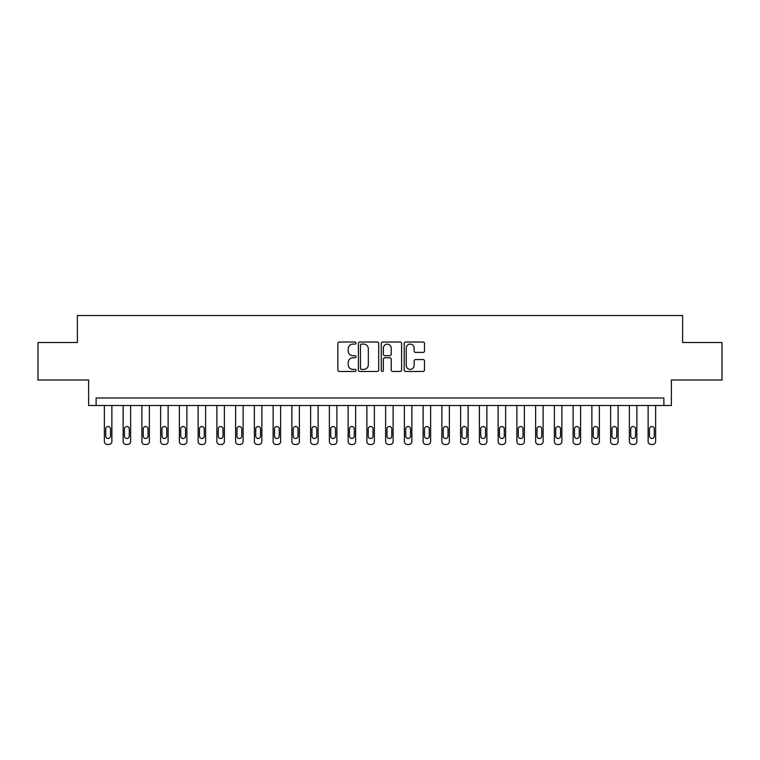 <?xml version="1.0" encoding="UTF-8"?>
<svg xmlns="http://www.w3.org/2000/svg" width="760" height="760" viewBox="0 0 760 760"><rect width="100%" height="100%" fill="white"/><g stroke="black" fill="none" stroke-linecap="round" stroke-linejoin="round"><path stroke-width="1.14" d="M356.003 343.055A1.026 1.026 0 0 0 354.967 342.028L339.33 342.028A1.472 1.472 0 0 0 337.858 343.501L337.858 369.997A1.472 1.472 0 0 0 339.33 371.469L354.967 371.469A1.026 1.026 0 0 0 356.003 370.443A1.026 1.026 0 0 0 354.967 369.408L352.944 369.408A4.712 4.712 0 0 1 348.232 364.705L348.232 362.491A4.712 4.712 0 0 1 352.944 357.779L354.967 357.779A1.026 1.026 0 0 0 356.003 356.753A1.026 1.026 0 0 0 354.967 355.718L352.944 355.718A4.712 4.712 0 0 1 348.232 351.006L348.232 348.802A4.712 4.712 0 0 1 352.944 344.09L354.967 344.09A1.026 1.026 0 0 0 356.003 343.055M423.026 352.402A1.472 1.472 0 0 0 424.498 350.93L424.498 343.501A1.472 1.472 0 0 0 423.026 342.028L405.659 342.028A1.472 1.472 0 0 0 404.187 343.501L404.187 369.997A1.472 1.472 0 0 0 405.659 371.469L423.026 371.469A1.472 1.472 0 0 0 424.498 369.997L424.498 361.019A1.472 1.472 0 0 0 423.026 359.547L415.596 359.547A1.472 1.472 0 0 0 414.124 361.019L414.124 365.474A3.943 3.943 0 0 1 410.181 369.408A3.943 3.943 0 0 1 406.248 365.474L406.248 348.023A3.943 3.943 0 0 1 410.181 344.09A3.943 3.943 0 0 1 414.124 348.023L414.124 350.93A1.472 1.472 0 0 0 415.596 352.402L423.026 352.402M663.879 405.498L671.375 405.498L671.375 380L722 380L722 342.503L682.622 342.503L682.622 315.505L77.377 315.505L77.377 342.503L38 342.503L38 380L88.626 380L88.626 405.498L663.879 405.498L663.879 398.002L96.121 398.002L96.121 405.498M378.708 343.501A1.472 1.472 0 0 0 377.235 342.028L359.869 342.028A1.472 1.472 0 0 0 358.397 343.501L358.397 369.997A1.472 1.472 0 0 0 359.869 371.469L377.235 371.469A1.472 1.472 0 0 0 378.708 369.997L378.708 343.501M382.764 342.028L400.13 342.028A1.472 1.472 0 0 1 401.603 343.501L401.603 369.997A1.472 1.472 0 0 1 400.13 371.469L392.702 371.469A1.472 1.472 0 0 1 391.229 369.997L391.229 359.252A1.472 1.472 0 0 0 389.756 357.779L384.826 357.779A1.472 1.472 0 0 0 383.353 359.252L383.353 370.443A1.026 1.026 0 0 1 382.318 371.469A1.026 1.026 0 0 1 381.292 370.443L381.292 343.501A1.472 1.472 0 0 1 382.764 342.028M361.484 344.09A1.026 1.026 0 0 0 360.459 345.116L360.459 368.381A1.026 1.026 0 0 0 361.484 369.408L363.622 369.408A4.712 4.712 0 0 0 368.334 364.705L368.334 348.802A4.712 4.712 0 0 0 363.622 344.09L361.484 344.09M391.229 348.099A3.943 3.943 0 0 0 387.286 344.166A3.943 3.943 0 0 0 383.353 348.099L383.353 354.245A1.472 1.472 0 0 0 384.826 355.718L389.756 355.718A1.472 1.472 0 0 0 391.229 354.245L391.229 348.099M111.872 405.498L111.872 441.503A3.002 3.002 90 0 1 108.879 444.495L107.379 444.495A3.002 3.002 90 0 1 104.376 441.503L104.376 405.498M110.523 436.097L110.523 428.897A2.403 2.403 90 0 0 108.129 426.502A2.403 2.403 90 0 0 105.725 428.897L105.725 436.097A2.403 2.403 90 0 0 108.129 438.501A2.403 2.403 90 0 0 110.523 436.097M130.625 405.498L130.625 441.503A3.002 3.002 90 0 1 127.623 444.495L126.122 444.495A3.002 3.002 90 0 1 123.13 441.503L123.13 405.498M129.276 436.097L129.276 428.897A2.403 2.403 90 0 0 126.873 426.502A2.403 2.403 90 0 0 124.478 428.897L124.478 436.097A2.403 2.403 90 0 0 126.873 438.501A2.403 2.403 90 0 0 129.276 436.097M149.378 405.498L149.378 441.503A3.002 3.002 90 0 1 146.376 444.495L144.875 444.495A3.002 3.002 90 0 1 141.873 441.503L141.873 405.498M148.029 436.097L148.029 428.897A2.403 2.403 90 0 0 145.625 426.502A2.403 2.403 90 0 0 143.222 428.897L143.222 436.097A2.403 2.403 90 0 0 145.625 438.501A2.403 2.403 90 0 0 148.029 436.097M168.121 405.498L168.121 441.503A3.002 3.002 90 0 1 165.129 444.495L163.628 444.495A3.002 3.002 90 0 1 160.626 441.503L160.626 405.498M166.773 436.097L166.773 428.897A2.403 2.403 90 0 0 164.379 426.502A2.403 2.403 90 0 0 161.975 428.897L161.975 436.097A2.403 2.403 90 0 0 164.379 438.501A2.403 2.403 90 0 0 166.773 436.097M186.875 405.498L186.875 441.503A3.002 3.002 90 0 1 183.873 444.495L182.371 444.495A3.002 3.002 90 0 1 179.379 441.503L179.379 405.498M185.525 436.097L185.525 428.897A2.403 2.403 90 0 0 183.122 426.502A2.403 2.403 90 0 0 180.728 428.897L180.728 436.097A2.403 2.403 90 0 0 183.122 438.501A2.403 2.403 90 0 0 185.525 436.097M205.627 405.498L205.627 441.503A3.002 3.002 90 0 1 202.625 444.495L201.125 444.495A3.002 3.002 90 0 1 198.123 441.503L198.123 405.498M204.278 436.097L204.278 428.897A2.403 2.403 90 0 0 201.875 426.502A2.403 2.403 90 0 0 199.471 428.897L199.471 436.097A2.403 2.403 90 0 0 201.875 438.501A2.403 2.403 90 0 0 204.278 436.097M224.371 405.498L224.371 441.503A3.002 3.002 90 0 1 221.379 444.495L219.877 444.495A3.002 3.002 90 0 1 216.875 441.503L216.875 405.498M223.022 436.097L223.022 428.897A2.403 2.403 90 0 0 220.628 426.502A2.403 2.403 90 0 0 218.225 428.897L218.225 436.097A2.403 2.403 90 0 0 220.628 438.501A2.403 2.403 90 0 0 223.022 436.097M243.124 405.498L243.124 441.503A3.002 3.002 90 0 1 240.122 444.495L238.621 444.495A3.002 3.002 90 0 1 235.629 441.503L235.629 405.498M241.775 436.097L241.775 428.897A2.403 2.403 90 0 0 239.371 426.502A2.403 2.403 90 0 0 236.977 428.897L236.977 436.097A2.403 2.403 90 0 0 239.371 438.501A2.403 2.403 90 0 0 241.775 436.097M261.877 405.498L261.877 441.503A3.002 3.002 90 0 1 258.875 444.495L257.374 444.495A3.002 3.002 90 0 1 254.372 441.503L254.372 405.498M260.528 436.097L260.528 428.897A2.403 2.403 90 0 0 258.124 426.502A2.403 2.403 90 0 0 255.721 428.897L255.721 436.097A2.403 2.403 90 0 0 258.124 438.501A2.403 2.403 90 0 0 260.528 436.097M280.62 405.498L280.62 441.503A3.002 3.002 90 0 1 277.628 444.495L276.127 444.495A3.002 3.002 90 0 1 273.125 441.503L273.125 405.498M279.272 436.097L279.272 428.897A2.403 2.403 90 0 0 276.877 426.502A2.403 2.403 90 0 0 274.474 428.897L274.474 436.097A2.403 2.403 90 0 0 276.877 438.501A2.403 2.403 90 0 0 279.272 436.097M299.373 405.498L299.373 441.503A3.002 3.002 90 0 1 296.372 444.495L294.87 444.495A3.002 3.002 90 0 1 291.878 441.503L291.878 405.498M298.024 436.097L298.024 428.897A2.403 2.403 90 0 0 295.621 426.502A2.403 2.403 90 0 0 293.227 428.897L293.227 436.097A2.403 2.403 90 0 0 295.621 438.501A2.403 2.403 90 0 0 298.024 436.097M318.126 405.498L318.126 441.503A3.002 3.002 90 0 1 315.124 444.495L313.623 444.495A3.002 3.002 90 0 1 310.622 441.503L310.622 405.498M316.777 436.097L316.777 428.897A2.403 2.403 90 0 0 314.374 426.502A2.403 2.403 90 0 0 311.97 428.897L311.97 436.097A2.403 2.403 90 0 0 314.374 438.501A2.403 2.403 90 0 0 316.777 436.097M336.88 405.498L336.88 441.503A3.002 3.002 90 0 1 333.877 444.495L332.376 444.495A3.002 3.002 90 0 1 329.374 441.503L329.374 405.498M335.521 436.097L335.521 428.897A2.403 2.403 90 0 0 333.127 426.502A2.403 2.403 90 0 0 330.724 428.897L330.724 436.097A2.403 2.403 90 0 0 333.127 438.501A2.403 2.403 90 0 0 335.521 436.097M355.623 405.498L355.623 441.503A3.002 3.002 90 0 1 352.621 444.495L351.13 444.495A3.002 3.002 90 0 1 348.127 441.503L348.127 405.498M354.274 436.097L354.274 428.897A2.403 2.403 90 0 0 351.87 426.502A2.403 2.403 90 0 0 349.476 428.897L349.476 436.097A2.403 2.403 90 0 0 351.87 438.501A2.403 2.403 90 0 0 354.274 436.097M374.376 405.498L374.376 441.503A3.002 3.002 90 0 1 371.374 444.495L369.873 444.495A3.002 3.002 90 0 1 366.871 441.503L366.871 405.498M373.027 436.097L373.027 428.897A2.403 2.403 90 0 0 370.623 426.502A2.403 2.403 90 0 0 368.229 428.897L368.229 436.097A2.403 2.403 90 0 0 370.623 438.501A2.403 2.403 90 0 0 373.027 436.097M393.129 405.498L393.129 441.503A3.002 3.002 90 0 1 390.127 444.495L388.626 444.495A3.002 3.002 90 0 1 385.624 441.503L385.624 405.498M391.77 436.097L391.77 428.897A2.403 2.403 90 0 0 389.376 426.502A2.403 2.403 90 0 0 386.973 428.897L386.973 436.097A2.403 2.403 90 0 0 389.376 438.501A2.403 2.403 90 0 0 391.77 436.097M411.873 405.498L411.873 441.503A3.002 3.002 90 0 1 408.87 444.495L407.379 444.495A3.002 3.002 90 0 1 404.377 441.503L404.377 405.498M410.523 436.097L410.523 428.897A2.403 2.403 90 0 0 408.13 426.502A2.403 2.403 90 0 0 405.726 428.897L405.726 436.097A2.403 2.403 90 0 0 408.13 438.501A2.403 2.403 90 0 0 410.523 436.097M430.625 405.498L430.625 441.503A3.002 3.002 90 0 1 427.623 444.495L426.123 444.495A3.002 3.002 90 0 1 423.12 441.503L423.12 405.498M429.276 436.097L429.276 428.897A2.403 2.403 90 0 0 426.873 426.502A2.403 2.403 90 0 0 424.479 428.897L424.479 436.097A2.403 2.403 90 0 0 426.873 438.501A2.403 2.403 90 0 0 429.276 436.097M449.378 405.498L449.378 441.503A3.002 3.002 90 0 1 446.376 444.495L444.875 444.495A3.002 3.002 90 0 1 441.873 441.503L441.873 405.498M448.029 436.097L448.029 428.897A2.403 2.403 90 0 0 445.626 426.502A2.403 2.403 90 0 0 443.222 428.897L443.222 436.097A2.403 2.403 90 0 0 445.626 438.501A2.403 2.403 90 0 0 448.029 436.097M468.122 405.498L468.122 441.503A3.002 3.002 90 0 1 465.13 444.495L463.628 444.495A3.002 3.002 90 0 1 460.626 441.503L460.626 405.498M466.773 436.097L466.773 428.897A2.403 2.403 90 0 0 464.379 426.502A2.403 2.403 90 0 0 461.976 428.897L461.976 436.097A2.403 2.403 90 0 0 464.379 438.501A2.403 2.403 90 0 0 466.773 436.097M486.875 405.498L486.875 441.503A3.002 3.002 90 0 1 483.873 444.495L482.372 444.495A3.002 3.002 90 0 1 479.38 441.503L479.38 405.498M485.526 436.097L485.526 428.897A2.403 2.403 90 0 0 483.123 426.502A2.403 2.403 90 0 0 480.728 428.897L480.728 436.097A2.403 2.403 90 0 0 483.123 438.501A2.403 2.403 90 0 0 485.526 436.097M505.628 405.498L505.628 441.503A3.002 3.002 90 0 1 502.626 444.495L501.125 444.495A3.002 3.002 90 0 1 498.123 441.503L498.123 405.498M504.279 436.097L504.279 428.897A2.403 2.403 90 0 0 501.875 426.502A2.403 2.403 90 0 0 499.472 428.897L499.472 436.097A2.403 2.403 90 0 0 501.875 438.501A2.403 2.403 90 0 0 504.279 436.097M524.371 405.498L524.371 441.503A3.002 3.002 90 0 1 521.379 444.495L519.878 444.495A3.002 3.002 90 0 1 516.876 441.503L516.876 405.498M523.022 436.097L523.022 428.897A2.403 2.403 90 0 0 520.628 426.502A2.403 2.403 90 0 0 518.225 428.897L518.225 436.097A2.403 2.403 90 0 0 520.628 438.501A2.403 2.403 90 0 0 523.022 436.097M543.125 405.498L543.125 441.503A3.002 3.002 90 0 1 540.122 444.495L538.621 444.495A3.002 3.002 90 0 1 535.629 441.503L535.629 405.498M541.775 436.097L541.775 428.897A2.403 2.403 90 0 0 539.372 426.502A2.403 2.403 90 0 0 536.978 428.897L536.978 436.097A2.403 2.403 90 0 0 539.372 438.501A2.403 2.403 90 0 0 541.775 436.097M561.878 405.498L561.878 441.503A3.002 3.002 90 0 1 558.875 444.495L557.375 444.495A3.002 3.002 90 0 1 554.372 441.503L554.372 405.498M560.528 436.097L560.528 428.897A2.403 2.403 90 0 0 558.125 426.502A2.403 2.403 90 0 0 555.721 428.897L555.721 436.097A2.403 2.403 90 0 0 558.125 438.501A2.403 2.403 90 0 0 560.528 436.097M580.621 405.498L580.621 441.503A3.002 3.002 90 0 1 577.628 444.495L576.128 444.495A3.002 3.002 90 0 1 573.125 441.503L573.125 405.498M579.272 436.097L579.272 428.897A2.403 2.403 90 0 0 576.878 426.502A2.403 2.403 90 0 0 574.475 428.897L574.475 436.097A2.403 2.403 90 0 0 576.878 438.501A2.403 2.403 90 0 0 579.272 436.097M599.374 405.498L599.374 441.503A3.002 3.002 90 0 1 596.372 444.495L594.871 444.495A3.002 3.002 90 0 1 591.878 441.503L591.878 405.498M598.025 436.097L598.025 428.897A2.403 2.403 90 0 0 595.621 426.502A2.403 2.403 90 0 0 593.227 428.897L593.227 436.097A2.403 2.403 90 0 0 595.621 438.501A2.403 2.403 90 0 0 598.025 436.097M618.127 405.498L618.127 441.503A3.002 3.002 90 0 1 615.125 444.495L613.624 444.495A3.002 3.002 90 0 1 610.622 441.503L610.622 405.498M616.778 436.097L616.778 428.897A2.403 2.403 90 0 0 614.375 426.502A2.403 2.403 90 0 0 611.971 428.897L611.971 436.097A2.403 2.403 90 0 0 614.375 438.501A2.403 2.403 90 0 0 616.778 436.097M636.87 405.498L636.87 441.503A3.002 3.002 90 0 1 633.878 444.495L632.377 444.495A3.002 3.002 90 0 1 629.375 441.503L629.375 405.498M635.521 436.097L635.521 428.897A2.403 2.403 90 0 0 633.128 426.502A2.403 2.403 90 0 0 630.724 428.897L630.724 436.097A2.403 2.403 90 0 0 633.128 438.501A2.403 2.403 90 0 0 635.521 436.097M655.623 405.498L655.623 441.503A3.002 3.002 90 0 1 652.621 444.495L651.12 444.495A3.002 3.002 90 0 1 648.128 441.503L648.128 405.498M654.274 436.097L654.274 428.897A2.403 2.403 90 0 0 651.871 426.502A2.403 2.403 90 0 0 649.477 428.897L649.477 436.097A2.403 2.403 90 0 0 651.871 438.501A2.403 2.403 90 0 0 654.274 436.097"/></g></svg>
